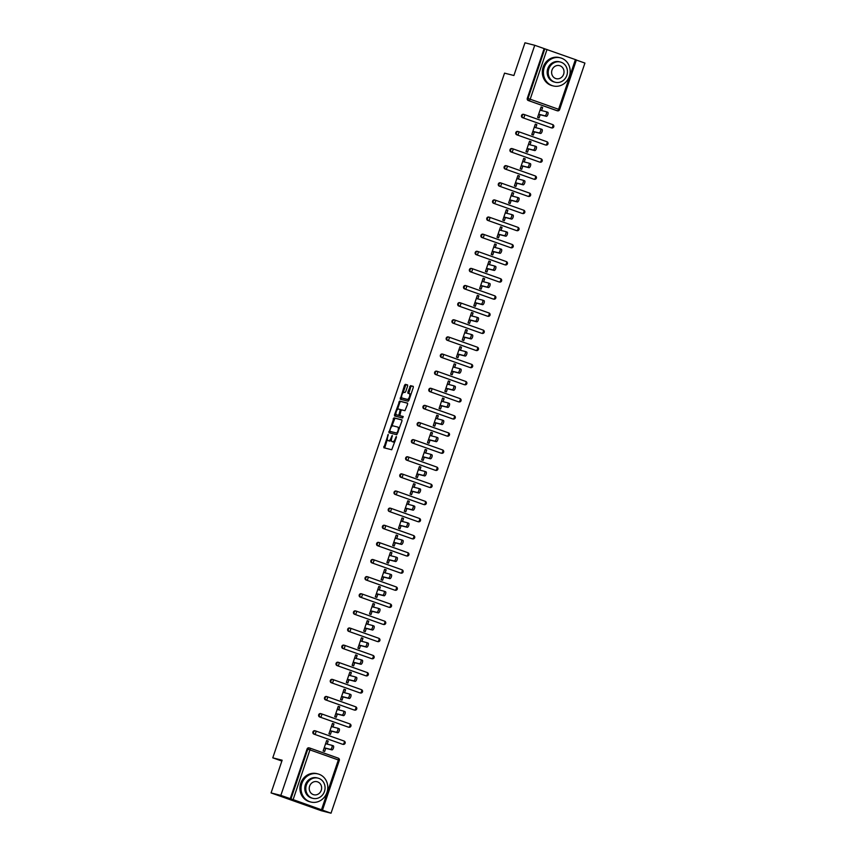 <?xml version="1.0" encoding="UTF-8"?>
<svg xmlns="http://www.w3.org/2000/svg" width="856" height="856" viewBox="0 0 856 856"><rect width="100%" height="100%" fill="white"/><g stroke="black" fill="none" stroke-linecap="round" stroke-linejoin="round"><path stroke-width="1.28" d="M388.207 434.441L383.83 447.752L391.727 449.753L396.403 437.341L396.349 436.507L395.29 438.668A3.638 1.445 -70.5 0 1 392.722 441.76L392.069 441.589A3.638 1.445 -70.5 0 1 392.016 441.578A3.638 1.445 -70.5 0 1 391.834 437.791L392.283 435.469L391.213 437.63A3.638 1.445 -70.5 0 1 388.645 440.722L387.993 440.551A3.638 1.445 -70.5 0 1 387.939 440.54A3.638 1.445 -70.5 0 1 387.757 436.753L388.207 434.441M407.595 386.099L407.531 384.911L405.305 384.344L404.503 385.318L400.255 399.206L408.151 401.218L408.954 400.244L413.266 387.533L413.191 386.345L410.516 385.671L407.873 392.08L407.927 393.257L409.275 393.6A3.05 1.209 -70.5 0 1 409.318 393.61A3.05 1.209 -70.5 0 1 409.446 396.831A3.05 1.209 -70.5 0 1 407.317 399.367L402.127 398.051A3.05 1.209 -70.5 0 0 402.127 398.051A3.05 1.209 -70.5 0 1 401.956 394.819A3.05 1.209 -70.5 0 1 404.086 392.283L404.942 392.508L405.744 391.534L407.595 386.099M321.514 809.69L338.345 759.968L309.947 749.888L293.116 799.611L331.026 813.2L321.257 810.718L271.074 792.923L282.148 760.214L272.775 757.838L504.537 73.135L513.9 75.51L524.974 42.8L534.743 45.282L280.843 795.395L290.944 798.905L307.775 749.182L307.058 749.011L290.227 798.723M271.074 792.923L280.843 795.395M393.963 417.856L388.913 432.719L396.81 434.72L401.924 421.045L401.86 419.857L393.963 417.856L394.969 418.21L391.663 426.588M394.53 414.786L399.634 401.1L407.52 403.101L407.595 404.289L404.942 410.698L401.753 409.885L400.95 410.848L399.784 415.642L403.123 416.498L402.62 418.006L394.584 415.963L394.53 414.786L395.536 415.139L395.954 413.897M272.775 757.838L281.859 761.059M293.116 799.611L290.944 798.905M534.743 45.282L576.398 59.952L559.567 109.675L558.593 109.29L575.425 59.567M576.366 60.048L584.926 63.077L331.026 813.2M325.729 748.315L324.649 751.493L323.14 750.958L326.671 740.536L328.18 741.071L326.628 740.675M327.153 744.11L328.18 741.071M556.914 110.649A1.744 1.594 -75.8 0 1 556.646 110.585L528.248 100.516A1.744 1.594 -75.8 0 1 527.296 98.333L528.013 98.515L544.844 48.792M544.127 48.61L527.296 98.333M307.058 749.011A1.744 1.594 -75.8 0 1 309.123 747.898L309.572 748.005M551.114 127.779A1.744 1.594 -75.8 0 1 550.857 127.704L522.449 117.636A1.744 1.594 -75.8 0 1 523.433 114.297A1.744 1.594 -75.8 0 1 523.562 114.34L524.022 114.458M545.326 144.899A1.744 1.594 -75.8 0 1 545.058 144.835L516.66 134.756A1.744 1.594 -75.8 0 1 517.645 131.428A1.744 1.594 -75.8 0 1 517.773 131.46L518.222 131.578M539.526 162.019A1.744 1.594 -75.8 0 1 539.259 161.955L510.861 151.876A1.744 1.594 -75.8 0 1 511.845 148.548A1.744 1.594 -75.8 0 1 511.974 148.591L512.423 148.698M533.727 179.139A1.744 1.594 -75.8 0 1 533.47 179.075L505.061 169.006A1.744 1.594 -75.8 0 1 506.046 165.668A1.744 1.594 -75.8 0 1 506.174 165.711L506.634 165.829M527.938 196.27A1.744 1.594 -75.8 0 1 527.671 196.206L499.273 186.126A1.744 1.594 -75.8 0 1 500.257 182.788A1.744 1.594 -75.8 0 1 500.385 182.831L500.835 182.949M522.139 213.39A1.744 1.594 -75.8 0 1 521.871 213.326L493.473 203.246A1.744 1.594 -75.8 0 1 494.458 199.919A1.744 1.594 -75.8 0 1 494.586 199.951L495.036 200.069M516.339 230.51A1.744 1.594 -75.8 0 1 516.082 230.446L487.674 220.367A1.744 1.594 -75.8 0 1 488.658 217.039A1.744 1.594 -75.8 0 1 488.787 217.082L489.247 217.189M510.55 247.641A1.744 1.594 -75.8 0 1 510.283 247.566L481.885 237.497A1.744 1.594 -75.8 0 1 482.87 234.159A1.744 1.594 -75.8 0 1 482.998 234.202L483.447 234.319M504.751 264.761A1.744 1.594 -75.8 0 1 504.484 264.697L476.086 254.617A1.744 1.594 -75.8 0 1 477.07 251.29A1.744 1.594 -75.8 0 1 477.199 251.322L477.648 251.439M498.952 281.881A1.744 1.594 -75.8 0 1 498.695 281.817L470.286 271.737A1.744 1.594 -75.8 0 1 471.271 268.41A1.744 1.594 -75.8 0 1 471.399 268.452L471.859 268.559M493.163 299.001A1.744 1.594 -75.8 0 1 492.896 298.937L464.498 288.868A1.744 1.594 -75.8 0 1 465.482 285.53A1.744 1.594 -75.8 0 1 465.611 285.572L466.06 285.69M487.364 316.132A1.744 1.594 -75.8 0 1 487.096 316.067L458.698 305.988A1.744 1.594 -75.8 0 1 459.683 302.65A1.744 1.594 -75.8 0 1 459.811 302.692L460.26 302.81M481.564 333.252A1.744 1.594 -75.8 0 1 481.307 333.187L452.899 323.108A1.744 1.594 -75.8 0 1 453.883 319.78A1.744 1.594 -75.8 0 1 454.012 319.812L454.472 319.93M475.776 350.372A1.744 1.594 -75.8 0 1 475.508 350.307L447.11 340.228A1.744 1.594 -75.8 0 1 448.095 336.9A1.744 1.594 -75.8 0 1 448.223 336.943L448.672 337.05M469.976 367.502A1.744 1.594 -75.8 0 1 469.709 367.427L441.311 357.359A1.744 1.594 -75.8 0 1 442.295 354.02A1.744 1.594 -75.8 0 1 442.424 354.063L442.873 354.181M464.177 384.622A1.744 1.594 -75.8 0 1 463.92 384.558L435.511 374.479A1.744 1.594 -75.8 0 1 436.496 371.151A1.744 1.594 -75.8 0 1 436.624 371.183L437.084 371.301M458.388 401.742A1.744 1.594 -75.8 0 1 458.12 401.678L429.723 391.599A1.744 1.594 -75.8 0 1 430.707 388.271A1.744 1.594 -75.8 0 1 430.836 388.314L431.285 388.421M452.589 418.862A1.744 1.594 -75.8 0 1 452.321 418.798L423.923 408.729A1.744 1.594 -75.8 0 1 424.908 405.391A1.744 1.594 -75.8 0 1 425.036 405.434L425.486 405.551M446.789 435.993A1.744 1.594 -75.8 0 1 446.532 435.918L418.124 425.849A1.744 1.594 -75.8 0 1 419.108 422.511A1.744 1.594 -75.8 0 1 419.237 422.554L419.697 422.671M441 453.113A1.744 1.594 -75.8 0 1 440.733 453.049L412.335 442.969A1.744 1.594 -75.8 0 1 413.32 439.642A1.744 1.594 -75.8 0 1 413.448 439.674L413.897 439.791M435.201 470.233A1.744 1.594 -75.8 0 1 434.934 470.169L406.536 460.089A1.744 1.594 -75.8 0 1 407.52 456.762A1.744 1.594 -75.8 0 1 407.649 456.804L408.098 456.911M429.402 487.364A1.744 1.594 -75.8 0 1 429.145 487.289L400.736 477.22A1.744 1.594 -75.8 0 1 401.721 473.882A1.744 1.594 -75.8 0 1 401.849 473.924L402.309 474.042M423.613 504.484A1.744 1.594 -75.8 0 1 423.346 504.419L394.948 494.34A1.744 1.594 -75.8 0 1 395.932 491.012A1.744 1.594 -75.8 0 1 396.06 491.044L396.51 491.162M417.814 521.604A1.744 1.594 -75.8 0 1 417.546 521.539L389.148 511.46A1.744 1.594 -75.8 0 1 390.133 508.132A1.744 1.594 -75.8 0 1 390.261 508.175L390.711 508.282M412.014 538.724A1.744 1.594 -75.8 0 1 411.757 538.659L383.349 528.591A1.744 1.594 -75.8 0 1 384.333 525.252A1.744 1.594 -75.8 0 1 384.462 525.295L384.922 525.413M406.226 555.854A1.744 1.594 -75.8 0 1 405.958 555.779L377.56 545.711A1.744 1.594 -75.8 0 1 378.545 542.372A1.744 1.594 -75.8 0 1 378.673 542.415L379.122 542.533M400.426 572.974A1.744 1.594 -75.8 0 1 400.159 572.91L371.761 562.831A1.744 1.594 -75.8 0 1 372.745 559.503A1.744 1.594 -75.8 0 1 372.874 559.535L373.323 559.653M394.627 590.094A1.744 1.594 -75.8 0 1 394.37 590.03L365.961 579.951A1.744 1.594 -75.8 0 1 366.946 576.623A1.744 1.594 -75.8 0 1 367.074 576.666L367.534 576.773M388.838 607.225A1.744 1.594 -75.8 0 1 388.57 607.15L360.173 597.081A1.744 1.594 -75.8 0 1 361.157 593.743A1.744 1.594 -75.8 0 1 361.286 593.786L361.735 593.904M383.039 624.345A1.744 1.594 -75.8 0 1 382.771 624.281L354.373 614.201A1.744 1.594 -75.8 0 1 355.358 610.874A1.744 1.594 -75.8 0 1 355.486 610.906L355.935 611.024M377.239 641.465A1.744 1.594 -75.8 0 1 376.982 641.401L348.574 631.321A1.744 1.594 -75.8 0 1 349.558 627.994A1.744 1.594 -75.8 0 1 349.687 628.037L350.147 628.144M371.45 658.585A1.744 1.594 -75.8 0 1 371.183 658.521L342.785 648.452A1.744 1.594 -75.8 0 1 343.77 645.114A1.744 1.594 -75.8 0 1 343.898 645.157L344.347 645.274M365.651 675.716A1.744 1.594 -75.8 0 1 365.384 675.641L336.986 665.572A1.744 1.594 -75.8 0 1 337.97 662.234A1.744 1.594 -75.8 0 1 338.099 662.277L338.548 662.394M359.852 692.836A1.744 1.594 -75.8 0 1 359.595 692.772L331.186 682.692A1.744 1.594 -75.8 0 1 332.171 679.364A1.744 1.594 -75.8 0 1 332.299 679.397L332.759 679.514M354.063 709.956A1.744 1.594 -75.8 0 1 353.796 709.892L325.398 699.812A1.744 1.594 -75.8 0 1 326.382 696.484A1.744 1.594 -75.8 0 1 326.51 696.527L326.96 696.634M348.264 727.086A1.744 1.594 -75.8 0 1 347.996 727.012L319.598 716.943A1.744 1.594 -75.8 0 1 320.583 713.604A1.744 1.594 -75.8 0 1 320.711 713.647L321.161 713.765M342.464 744.206A1.744 1.594 -75.8 0 1 342.207 744.142L313.799 734.063A1.744 1.594 -75.8 0 1 314.783 730.735A1.744 1.594 -75.8 0 1 314.912 730.767L315.372 730.885M332.941 726.99L333.979 723.941L332.47 723.416L328.939 733.838L330.448 734.373L331.529 731.195M338.741 709.87L339.768 706.821L338.27 706.286L334.739 716.718L336.237 717.253L337.317 714.065M344.54 692.739L345.567 689.701L344.059 689.166L340.528 699.598L342.036 700.122L343.117 696.945M350.329 675.619L351.367 672.581L349.858 672.046L346.327 682.467L347.836 683.002L348.916 679.825M356.128 658.499L357.155 655.45L355.657 654.915L352.126 665.347L353.624 665.882L354.705 662.694M361.928 641.369L362.955 638.33L361.446 637.795L357.915 648.227L359.424 648.762L360.504 645.574M367.716 624.249L368.754 621.21L367.245 620.675L363.714 631.097L365.223 631.632L366.304 628.454M373.516 607.129L374.543 604.079L373.045 603.555L369.514 613.977L371.012 614.512L372.093 611.334M379.315 590.009L380.342 586.959L378.834 586.424L375.303 596.857L376.811 597.392L377.892 594.203M385.104 572.878L386.142 569.839L384.633 569.304L381.102 579.737L382.611 580.261L383.691 577.083M390.903 555.758L391.93 552.719L390.432 552.184L386.901 562.606L388.399 563.141L389.48 559.963M396.703 538.638L397.73 535.589L396.221 535.054L392.69 545.486L394.199 546.021L395.279 542.832M402.491 521.507L403.529 518.469L402.02 517.934L398.489 528.366L399.998 528.901L401.079 525.712M408.291 504.387L409.318 501.349L407.82 500.814L404.289 511.235L405.787 511.77L406.868 508.592M414.09 487.267L415.117 484.229L413.609 483.694L410.078 494.115L411.586 494.65L412.667 491.472M419.879 470.147L420.917 467.098L419.408 466.563L415.877 476.995L417.386 477.53L418.466 474.342M425.678 453.017L426.705 449.978L425.207 449.443L421.676 459.875L423.174 460.4L424.255 457.222M431.478 435.897L432.505 432.858L430.996 432.323L427.465 442.745L428.974 443.28L430.054 440.102M437.266 418.777L438.304 415.727L436.795 415.192L433.264 425.625L434.773 426.16L435.854 422.971M443.066 401.646L444.093 398.607L442.595 398.072L439.064 408.505L440.562 409.04L441.643 405.851M448.865 384.526L449.892 381.487L448.384 380.952L444.853 391.374L446.361 391.909L447.442 388.731M454.654 367.406L455.692 364.367L454.183 363.832L450.652 374.254L452.161 374.789L453.241 371.611M460.453 350.286L461.48 347.236L459.982 346.701L456.451 357.134L457.949 357.669L459.03 354.48M466.253 333.155L467.28 330.116L465.771 329.581L462.24 340.014L463.749 340.538L464.829 337.36M472.041 316.035L473.079 312.996L471.57 312.461L468.039 322.883L469.548 323.418L470.629 320.24M477.841 298.915L478.868 295.866L477.37 295.331L473.839 305.763L475.337 306.298L476.418 303.11M483.64 281.785L484.667 278.746L483.159 278.211L479.628 288.643L481.136 289.178L482.217 285.99M489.429 264.665L490.467 261.626L488.958 261.091L485.427 271.512L486.936 272.048L488.016 268.87M495.228 247.544L496.255 244.506L494.757 243.971L491.226 254.393L492.724 254.928L493.805 251.75M501.028 230.424L502.055 227.375L500.546 226.84L497.015 237.273L498.524 237.808L499.604 234.619M506.816 213.294L507.854 210.255L506.345 209.72L502.814 220.153L504.323 220.677L505.404 217.499M512.616 196.174L513.643 193.135L512.145 192.6L508.614 203.022L510.112 203.557L511.193 200.379M518.415 179.054L519.442 176.004L517.934 175.469L514.403 185.902L515.911 186.437L516.992 183.248M524.204 161.934L525.242 158.884L523.733 158.349L520.202 168.782L521.711 169.317L522.791 166.128M530.003 144.803L531.03 141.764L529.532 141.229L526.001 151.651L527.499 152.186L528.58 149.008M535.803 127.683L536.83 124.644L535.321 124.109L531.79 134.531L533.299 135.066L534.379 131.888M541.591 110.563L542.629 107.514L541.12 106.979L537.589 117.411L539.098 117.946L540.179 114.758M333.979 723.941L332.428 723.555M339.768 706.821L338.216 706.425M345.567 689.701L344.016 689.305M351.367 672.581L349.815 672.185M357.155 655.45L355.604 655.065M362.955 638.33L361.403 637.934M368.754 621.21L367.203 620.814M374.543 604.079L372.991 603.694M380.342 586.959L378.791 586.563M386.142 569.839L384.59 569.443M391.93 552.719L390.379 552.323M397.73 535.589L396.178 535.203M403.529 518.469L401.978 518.073M409.318 501.349L407.766 500.953M415.117 484.229L413.566 483.833M420.917 467.098L419.365 466.702M426.705 449.978L425.154 449.582M432.505 432.858L430.953 432.462M438.304 415.727L436.753 415.342M444.093 398.607L442.541 398.211M449.892 381.487L448.341 381.091M455.692 364.367L454.14 363.971M461.48 347.236L459.929 346.841M467.28 330.116L465.728 329.721M473.079 312.996L471.528 312.601M478.868 295.866L477.316 295.481M484.667 278.746L483.116 278.35M490.467 261.626L488.915 261.23M496.255 244.506L494.704 244.11M502.055 227.375L500.503 226.979M507.854 210.255L506.303 209.859M513.643 193.135L512.091 192.739M519.442 176.004L517.891 175.619M525.242 158.884L523.69 158.488M531.03 141.764L529.479 141.368M536.83 124.644L535.278 124.248M542.629 107.514L541.078 107.118M388.892 440.872A3.638 1.445 -70.5 0 0 388.945 440.894A3.638 1.445 -70.5 0 0 388.999 440.915L387.993 440.551M391.417 439.706A3.638 1.445 -70.5 0 1 389.651 441.075L388.999 440.915M392.968 441.91A3.638 1.445 -70.5 0 0 393.022 441.931A3.638 1.445 -70.5 0 0 393.065 441.942L392.069 441.589M395.033 441.375A3.638 1.445 -70.5 0 1 393.728 442.113L393.065 441.942M387.34 439.331L384.697 447.966M401.999 419.996L394.969 418.21M390.036 431.381L389.79 432.943M389.876 430.504L389.929 431.338L396.842 433.093L397.933 430.857A3.638 1.445 -70.5 0 0 397.751 427.069A3.638 1.445 -70.5 0 0 397.698 427.048L392.968 425.849A3.638 1.445 -70.5 0 0 390.4 428.942L389.876 430.504M390.903 431.681L396.842 433.093M399.345 428.631A3.638 1.445 -70.5 0 0 398.757 427.422A3.638 1.445 -70.5 0 0 398.703 427.401L398.757 427.422M397.419 409.564L399.838 402.427L398.832 402.063M407.659 403.24L400.64 401.453L399.838 402.427M400.801 416.005L403.24 416.626M398.436 409.04A3.05 1.209 -70.5 0 0 396.307 411.575A3.05 1.209 -70.5 0 0 396.435 414.796A3.05 1.209 -70.5 0 0 396.478 414.807L398.308 415.267L399.11 414.304L400.276 409.51L398.436 409.04M397.398 415.139A3.05 1.209 -70.5 0 0 397.441 415.149A3.05 1.209 -70.5 0 0 397.484 415.16L396.478 414.807M399.645 415.481L397.484 415.16M401.421 410.024L400.287 409.521M395.536 415.139L395.461 416.187M409.296 399.249A3.05 1.209 -70.5 0 1 408.323 399.72L403.133 398.404M410.794 394.809A3.05 1.209 -70.5 0 0 410.313 393.974A3.05 1.209 -70.5 0 0 410.27 393.953L409.35 393.632M413.33 386.484L411.522 386.024L410.72 386.987L408.804 393.482M401.603 397.195L401.132 399.431M407.659 385.05L406.311 384.708L405.509 385.671L403.112 392.765M331.839 745.308L333.284 745.822A2.14 0.845 109.5 0 1 333.316 745.833A2.14 0.845 109.5 0 1 333.412 748.101A2.14 0.845 109.5 0 1 331.903 749.877L324.178 747.919M331.903 749.877L330.405 749.342A2.14 0.845 -70.5 0 0 331.903 747.566A2.14 0.845 -70.5 0 0 331.807 745.298A2.14 0.845 -70.5 0 0 331.775 745.287L325.601 743.714M330.405 749.342L324.221 747.78M337.628 728.178L339.072 728.691A2.14 0.845 109.5 0 1 339.104 728.702A2.14 0.845 109.5 0 1 339.201 730.971A2.14 0.845 109.5 0 1 337.703 732.757L329.967 730.799M337.703 732.757L336.194 732.222A2.14 0.845 -70.5 0 0 337.692 730.436A2.14 0.845 -70.5 0 0 337.606 728.167A2.14 0.845 -70.5 0 0 337.574 728.167L331.39 726.594M336.194 732.222L330.02 730.66M343.502 715.637L341.993 715.102A2.14 0.845 -70.5 0 0 343.491 713.316A2.14 0.845 -70.5 0 0 343.395 711.047L344.872 711.571A2.14 0.845 109.5 0 1 344.904 711.582A2.14 0.845 109.5 0 1 345 713.851A2.14 0.845 109.5 0 1 343.502 715.637L335.766 713.669M344.904 711.582L343.395 711.047A2.14 0.845 -70.5 0 0 343.363 711.036L337.189 709.474M341.993 715.102L335.809 713.53M349.227 693.938L350.671 694.451A2.14 0.845 109.5 0 1 350.703 694.462A2.14 0.845 109.5 0 1 350.8 696.731A2.14 0.845 109.5 0 1 349.291 698.507L341.565 696.549M349.291 698.507L347.793 697.982A2.14 0.845 -70.5 0 0 349.291 696.196A2.14 0.845 -70.5 0 0 349.195 693.927A2.14 0.845 -70.5 0 0 349.162 693.916L342.989 692.343M347.793 697.982L341.608 696.41M355.015 676.818L356.46 677.331A2.14 0.845 109.5 0 1 356.492 677.331A2.14 0.845 109.5 0 1 356.588 679.6A2.14 0.845 109.5 0 1 355.09 681.387L347.354 679.429M355.09 681.387L353.582 680.852A2.14 0.845 -70.5 0 0 355.08 679.076A2.14 0.845 -70.5 0 0 354.994 676.807A2.14 0.845 -70.5 0 0 354.962 676.796L348.777 675.223M353.582 680.852L347.408 679.29M360.815 659.687L362.259 660.201A2.14 0.845 109.5 0 1 362.291 660.211A2.14 0.845 109.5 0 1 362.388 662.48A2.14 0.845 109.5 0 1 360.89 664.267L353.154 662.309M360.89 664.267L359.381 663.732A2.14 0.845 -70.5 0 0 360.879 661.945A2.14 0.845 -70.5 0 0 360.783 659.676A2.14 0.845 -70.5 0 0 360.75 659.666L354.577 658.103M359.381 663.732L353.196 662.159M326.96 792.431A14.499 13.3 104.2 0 0 317.983 773.931A14.499 13.3 104.2 0 0 301.868 783.529A14.499 13.3 104.2 0 0 310.846 802.029A14.499 13.3 104.2 0 0 326.96 792.431M317.983 773.931L316.859 773.642A14.499 13.3 104.2 0 0 300.756 783.24A14.499 13.3 104.2 0 0 309.733 801.74L310.846 802.029M312.879 798.348L311.851 798.092A10.433 9.576 -75.8 0 1 305.378 784.77A10.433 9.576 -75.8 0 1 316.977 777.858L318.004 778.125A10.433 9.576 104.2 0 0 306.405 785.038A10.433 9.576 104.2 0 0 312.879 798.348A10.433 9.576 104.2 0 0 324.478 791.436A10.433 9.576 104.2 0 0 318.004 778.125M309.615 786.172A6.72 6.174 104.2 0 0 313.788 794.753A6.72 6.174 104.2 0 0 321.257 790.302A6.72 6.174 104.2 0 0 317.095 781.721A6.72 6.174 104.2 0 0 309.615 786.172M569.347 76.334A14.499 13.3 104.2 0 0 560.359 57.834A14.499 13.3 104.2 0 0 544.255 67.431A14.499 13.3 104.2 0 0 553.233 85.932A14.499 13.3 104.2 0 0 569.347 76.334M560.359 57.834L559.246 57.555A14.499 13.3 104.2 0 0 543.143 67.153A14.499 13.3 104.2 0 0 552.12 85.643L553.233 85.932M555.255 82.262L554.228 81.994A10.433 9.576 -75.8 0 1 547.765 68.683A10.433 9.576 -75.8 0 1 559.364 61.771L560.391 62.028A10.433 9.576 104.2 0 0 548.792 68.94A10.433 9.576 104.2 0 0 555.255 82.262A10.433 9.576 104.2 0 0 566.854 75.349A10.433 9.576 104.2 0 0 560.391 62.028M552.002 70.074A6.72 6.174 104.2 0 0 556.175 78.666A6.72 6.174 104.2 0 0 563.644 74.204A6.72 6.174 104.2 0 0 559.482 65.623A6.72 6.174 104.2 0 0 552.002 70.074M366.614 642.567L368.059 643.081A2.14 0.845 109.5 0 1 368.091 643.091A2.14 0.845 109.5 0 1 368.187 645.36A2.14 0.845 109.5 0 1 366.678 647.147L358.953 645.178M366.678 647.147L365.18 646.612A2.14 0.845 -70.5 0 0 366.678 644.825A2.14 0.845 -70.5 0 0 366.582 642.556A2.14 0.845 -70.5 0 0 366.55 642.546L360.376 640.983M365.18 646.612L358.996 645.039M372.403 625.447L373.847 625.961A2.14 0.845 109.5 0 1 373.879 625.971A2.14 0.845 109.5 0 1 373.976 628.24A2.14 0.845 109.5 0 1 372.478 630.016L364.742 628.058M372.478 630.016L370.969 629.481A2.14 0.845 -70.5 0 0 372.467 627.705A2.14 0.845 -70.5 0 0 372.381 625.436A2.14 0.845 -70.5 0 0 372.349 625.426L366.165 623.853M370.969 629.481L364.795 627.919M378.202 608.327L379.647 608.83A2.14 0.845 109.5 0 1 379.679 608.841A2.14 0.845 109.5 0 1 379.775 611.109A2.14 0.845 109.5 0 1 378.277 612.896L370.541 610.938M378.277 612.896L376.768 612.361A2.14 0.845 -70.5 0 0 378.266 610.574A2.14 0.845 -70.5 0 0 378.17 608.306A2.14 0.845 -70.5 0 0 378.138 608.306L371.964 606.733M376.768 612.361L370.584 610.799M384.002 591.196L385.446 591.71A2.14 0.845 109.5 0 1 385.478 591.721A2.14 0.845 109.5 0 1 385.575 593.989A2.14 0.845 109.5 0 1 384.066 595.776L376.34 593.807M384.066 595.776L382.568 595.241A2.14 0.845 -70.5 0 0 384.066 593.454A2.14 0.845 -70.5 0 0 383.97 591.186A2.14 0.845 -70.5 0 0 383.937 591.175L377.764 589.613M382.568 595.241L376.383 593.668M389.79 574.076L391.235 574.59A2.14 0.845 109.5 0 1 391.267 574.601A2.14 0.845 109.5 0 1 391.363 576.869A2.14 0.845 109.5 0 1 389.865 578.645L382.129 576.687M389.865 578.645L388.356 578.121A2.14 0.845 -70.5 0 0 389.855 576.334A2.14 0.845 -70.5 0 0 389.769 574.066A2.14 0.845 -70.5 0 0 389.737 574.055L383.552 572.493M388.356 578.121L382.183 576.548M395.665 561.525L394.156 560.99A2.14 0.845 -70.5 0 0 395.654 559.214A2.14 0.845 -70.5 0 0 395.558 556.946L397.034 557.47A2.14 0.845 109.5 0 1 397.066 557.47A2.14 0.845 109.5 0 1 397.163 559.738A2.14 0.845 109.5 0 1 395.665 561.525L387.929 559.567M397.066 557.47L395.558 556.946A2.14 0.845 -70.5 0 0 395.526 556.935L389.352 555.362M394.156 560.99L387.971 559.428M401.389 539.826L402.834 540.339A2.14 0.845 109.5 0 1 402.866 540.35A2.14 0.845 109.5 0 1 402.962 542.618A2.14 0.845 109.5 0 1 401.453 544.405L393.728 542.447M401.453 544.405L399.955 543.87A2.14 0.845 -70.5 0 0 401.453 542.083A2.14 0.845 -70.5 0 0 401.357 539.815A2.14 0.845 -70.5 0 0 401.325 539.804L395.151 538.242M399.955 543.87L393.771 542.297M407.178 522.706L408.622 523.219A2.14 0.845 109.5 0 1 408.654 523.23A2.14 0.845 109.5 0 1 408.751 525.498A2.14 0.845 109.5 0 1 407.253 527.285L399.517 525.317M407.253 527.285L405.744 526.75A2.14 0.845 -70.5 0 0 407.242 524.963A2.14 0.845 -70.5 0 0 407.156 522.695A2.14 0.845 -70.5 0 0 407.124 522.684L400.94 521.122M405.744 526.75L399.57 525.177M413.052 510.155L411.543 509.62A2.14 0.845 -70.5 0 0 413.041 507.843A2.14 0.845 -70.5 0 0 412.945 505.575L414.422 506.099A2.14 0.845 109.5 0 1 414.454 506.11A2.14 0.845 109.5 0 1 414.55 508.378A2.14 0.845 109.5 0 1 413.052 510.155L405.316 508.197M414.454 506.11L412.945 505.575A2.14 0.845 -70.5 0 0 412.913 505.564L406.739 503.991M411.543 509.62L405.359 508.057M418.777 488.466L420.221 488.969A2.14 0.845 109.5 0 1 420.253 488.979A2.14 0.845 109.5 0 1 420.35 491.248A2.14 0.845 109.5 0 1 418.841 493.035L411.115 491.077M418.841 493.035L417.343 492.5A2.14 0.845 -70.5 0 0 418.841 490.713A2.14 0.845 -70.5 0 0 418.745 488.444A2.14 0.845 -70.5 0 0 418.712 488.444L412.539 486.871M417.343 492.5L411.158 490.937M424.565 471.335L426.01 471.849A2.14 0.845 109.5 0 1 426.042 471.859A2.14 0.845 109.5 0 1 426.138 474.128A2.14 0.845 109.5 0 1 424.64 475.915L416.904 473.946M424.64 475.915L423.132 475.38A2.14 0.845 -70.5 0 0 424.63 473.593A2.14 0.845 -70.5 0 0 424.544 471.324A2.14 0.845 -70.5 0 0 424.512 471.314L418.327 469.751M423.132 475.38L416.958 473.807M430.44 458.784L428.931 458.26A2.14 0.845 -70.5 0 0 430.429 456.473A2.14 0.845 -70.5 0 0 430.333 454.204L431.809 454.729A2.14 0.845 109.5 0 1 431.841 454.739A2.14 0.845 109.5 0 1 431.938 457.008A2.14 0.845 109.5 0 1 430.44 458.784L422.704 456.826M431.841 454.739L430.333 454.204A2.14 0.845 -70.5 0 0 430.3 454.194L424.127 452.631M428.931 458.26L422.746 456.687M436.164 437.095L437.609 437.609A2.14 0.845 109.5 0 1 437.641 437.609A2.14 0.845 109.5 0 1 437.737 439.877A2.14 0.845 109.5 0 1 436.228 441.664L428.503 439.706M436.228 441.664L434.73 441.129A2.14 0.845 -70.5 0 0 436.228 439.353A2.14 0.845 -70.5 0 0 436.132 437.084A2.14 0.845 -70.5 0 0 436.1 437.074L429.926 435.501M434.73 441.129L428.546 439.567M441.953 419.964L443.397 420.478A2.14 0.845 109.5 0 1 443.429 420.489A2.14 0.845 109.5 0 1 443.526 422.757A2.14 0.845 109.5 0 1 442.028 424.544L434.292 422.586M442.028 424.544L440.519 424.009A2.14 0.845 -70.5 0 0 442.017 422.222A2.14 0.845 -70.5 0 0 441.931 419.954A2.14 0.845 -70.5 0 0 441.899 419.943L435.715 418.381M440.519 424.009L434.345 422.447M447.827 407.424L446.318 406.889A2.14 0.845 -70.5 0 0 447.816 405.102A2.14 0.845 -70.5 0 0 447.72 402.834L449.197 403.358A2.14 0.845 109.5 0 1 449.229 403.369A2.14 0.845 109.5 0 1 449.325 405.637A2.14 0.845 109.5 0 1 447.827 407.424L440.091 405.455M449.229 403.369L447.72 402.834A2.14 0.845 -70.5 0 0 447.688 402.823L441.514 401.261M446.318 406.889L440.134 405.316M453.552 385.724L454.996 386.238A2.14 0.845 109.5 0 1 455.028 386.249A2.14 0.845 109.5 0 1 455.125 388.517A2.14 0.845 109.5 0 1 453.616 390.293L445.89 388.335M453.616 390.293L452.118 389.758A2.14 0.845 -70.5 0 0 453.616 387.982A2.14 0.845 -70.5 0 0 453.52 385.714A2.14 0.845 -70.5 0 0 453.487 385.703L447.314 384.13M452.118 389.758L445.933 388.196M459.34 368.604L460.785 369.118A2.14 0.845 109.5 0 1 460.817 369.118A2.14 0.845 109.5 0 1 460.913 371.386A2.14 0.845 109.5 0 1 459.415 373.173L451.679 371.215M459.415 373.173L457.906 372.638A2.14 0.845 -70.5 0 0 459.405 370.851A2.14 0.845 -70.5 0 0 459.319 368.583A2.14 0.845 -70.5 0 0 459.287 368.583L453.102 367.01M457.906 372.638L451.733 371.076M465.14 351.474L466.584 351.987A2.14 0.845 109.5 0 1 466.616 351.998A2.14 0.845 109.5 0 1 466.713 354.266A2.14 0.845 109.5 0 1 465.215 356.053L457.479 354.084M465.215 356.053L463.706 355.518A2.14 0.845 -70.5 0 0 465.204 353.731A2.14 0.845 -70.5 0 0 465.108 351.463A2.14 0.845 -70.5 0 0 465.075 351.452L458.902 349.89M463.706 355.518L457.521 353.945M470.939 334.354L472.384 334.867A2.14 0.845 109.5 0 1 472.416 334.878A2.14 0.845 109.5 0 1 472.512 337.146A2.14 0.845 109.5 0 1 471.003 338.923L463.278 336.964M471.003 338.923L469.505 338.398A2.14 0.845 -70.5 0 0 471.003 336.611A2.14 0.845 -70.5 0 0 470.907 334.343A2.14 0.845 -70.5 0 0 470.875 334.332L464.701 332.77M469.505 338.398L463.321 336.825M476.728 317.234L478.172 317.747A2.14 0.845 109.5 0 1 478.204 317.747A2.14 0.845 109.5 0 1 478.301 320.016A2.14 0.845 109.5 0 1 476.803 321.803L469.067 319.844M476.803 321.803L475.294 321.268A2.14 0.845 -70.5 0 0 476.792 319.491A2.14 0.845 -70.5 0 0 476.706 317.223A2.14 0.845 -70.5 0 0 476.674 317.212L470.49 315.639M475.294 321.268L469.12 319.705M482.602 304.683L481.093 304.148A2.14 0.845 -70.5 0 0 482.591 302.361A2.14 0.845 -70.5 0 0 482.495 300.092L483.972 300.617A2.14 0.845 109.5 0 1 484.004 300.627A2.14 0.845 109.5 0 1 484.1 302.896A2.14 0.845 109.5 0 1 482.602 304.683L474.866 302.724M484.004 300.627L482.495 300.092A2.14 0.845 -70.5 0 0 482.463 300.082L476.289 298.519M481.093 304.148L474.909 302.585M488.327 282.983L489.771 283.497A2.14 0.845 109.5 0 1 489.803 283.507A2.14 0.845 109.5 0 1 489.9 285.776A2.14 0.845 109.5 0 1 488.391 287.562L480.665 285.594M488.391 287.562L486.893 287.028A2.14 0.845 -70.5 0 0 488.391 285.241A2.14 0.845 -70.5 0 0 488.295 282.972A2.14 0.845 -70.5 0 0 488.262 282.962L482.089 281.399M486.893 287.028L480.708 285.455M494.115 265.863L495.56 266.377A2.14 0.845 109.5 0 1 495.592 266.387A2.14 0.845 109.5 0 1 495.688 268.656A2.14 0.845 109.5 0 1 494.19 270.432L486.454 268.474M494.19 270.432L492.682 269.897A2.14 0.845 -70.5 0 0 494.18 268.121A2.14 0.845 -70.5 0 0 494.094 265.852A2.14 0.845 -70.5 0 0 494.062 265.841L487.877 264.269M492.682 269.897L486.508 268.335M499.99 253.312L498.481 252.777A2.14 0.845 -70.5 0 0 499.979 250.99A2.14 0.845 -70.5 0 0 499.883 248.721L501.359 249.256A2.14 0.845 109.5 0 1 501.391 249.256A2.14 0.845 109.5 0 1 501.488 251.525A2.14 0.845 109.5 0 1 499.99 253.312L492.254 251.354M501.391 249.256L499.883 248.721A2.14 0.845 -70.5 0 0 499.851 248.721L493.677 247.149M498.481 252.777L492.296 251.215M505.714 231.612L507.159 232.126A2.14 0.845 109.5 0 1 507.191 232.137A2.14 0.845 109.5 0 1 507.287 234.405A2.14 0.845 109.5 0 1 505.778 236.192L498.053 234.223M505.778 236.192L504.28 235.657A2.14 0.845 -70.5 0 0 505.778 233.87A2.14 0.845 -70.5 0 0 505.682 231.601A2.14 0.845 -70.5 0 0 505.65 231.591L499.476 230.029M504.28 235.657L498.096 234.084M511.503 214.492L512.947 215.006A2.14 0.845 109.5 0 1 512.979 215.017A2.14 0.845 109.5 0 1 513.076 217.285A2.14 0.845 109.5 0 1 511.578 219.072L503.842 217.103M511.578 219.072L510.069 218.537A2.14 0.845 -70.5 0 0 511.567 216.75A2.14 0.845 -70.5 0 0 511.481 214.482A2.14 0.845 -70.5 0 0 511.449 214.471L505.265 212.909M510.069 218.537L503.895 216.964M517.377 201.941L515.868 201.406A2.14 0.845 -70.5 0 0 517.366 199.63A2.14 0.845 -70.5 0 0 517.27 197.362L518.747 197.886A2.14 0.845 109.5 0 1 518.779 197.897A2.14 0.845 109.5 0 1 518.875 200.154A2.14 0.845 109.5 0 1 517.377 201.941L509.641 199.983M518.779 197.897L517.27 197.362A2.14 0.845 -70.5 0 0 517.238 197.351L511.064 195.778M515.868 201.406L509.684 199.844M523.102 180.242L524.546 180.755A2.14 0.845 109.5 0 1 524.578 180.766A2.14 0.845 109.5 0 1 524.675 183.034A2.14 0.845 109.5 0 1 523.166 184.821L515.44 182.863M523.166 184.821L521.668 184.286A2.14 0.845 -70.5 0 0 523.166 182.499A2.14 0.845 -70.5 0 0 523.07 180.231A2.14 0.845 -70.5 0 0 523.037 180.22L516.864 178.658M521.668 184.286L515.483 182.724M528.89 163.121L530.335 163.635A2.14 0.845 109.5 0 1 530.367 163.646A2.14 0.845 109.5 0 1 530.463 165.914A2.14 0.845 109.5 0 1 528.965 167.701L521.229 165.732M528.965 167.701L527.457 167.166A2.14 0.845 -70.5 0 0 528.955 165.379A2.14 0.845 -70.5 0 0 528.869 163.111A2.14 0.845 -70.5 0 0 528.837 163.1L522.652 161.538M527.457 167.166L521.283 165.593M534.765 150.57L533.256 150.035A2.14 0.845 -70.5 0 0 534.754 148.259A2.14 0.845 -70.5 0 0 534.658 145.991L536.134 146.515A2.14 0.845 109.5 0 1 536.166 146.526A2.14 0.845 109.5 0 1 536.263 148.794A2.14 0.845 109.5 0 1 534.765 150.57L527.029 148.612M536.166 146.526L534.658 145.991A2.14 0.845 -70.5 0 0 534.625 145.98L528.452 144.407M533.256 150.035L527.071 148.473M540.489 128.882L541.934 129.395A2.14 0.845 109.5 0 1 541.966 129.395A2.14 0.845 109.5 0 1 542.062 131.663A2.14 0.845 109.5 0 1 540.553 133.45L532.828 131.492M540.553 133.45L539.055 132.915A2.14 0.845 -70.5 0 0 540.553 131.129A2.14 0.845 -70.5 0 0 540.457 128.86A2.14 0.845 -70.5 0 0 540.425 128.86L534.251 127.287M539.055 132.915L532.871 131.353M546.278 111.751L547.722 112.264A2.14 0.845 109.5 0 1 547.754 112.275A2.14 0.845 109.5 0 1 547.851 114.544A2.14 0.845 109.5 0 1 546.353 116.33L538.617 114.362M546.353 116.33L544.844 115.795A2.14 0.845 -70.5 0 0 546.342 114.008A2.14 0.845 -70.5 0 0 546.256 111.74A2.14 0.845 -70.5 0 0 546.224 111.729L540.04 110.167M544.844 115.795L538.67 114.223M388.239 435.33L387.65 435.115M396.382 437.395L395.793 437.181M392.315 436.357L391.716 436.153M339.19 760.331L338.345 759.968A1.744 0.685 -70.5 0 0 338.259 758.159A1.744 0.685 -70.5 0 0 338.238 758.149L309.883 748.091A1.744 0.685 -70.5 0 0 309.829 748.069A1.744 1.594 -75.8 0 0 307.775 749.182L309.947 749.888A1.744 0.685 -70.5 0 0 309.861 748.08A1.744 1.744 0 0 0 309.701 748.037L308.995 747.855M547.016 49.488L530.185 99.21L558.593 109.29A1.744 0.685 109.5 0 1 557.363 110.766L528.248 100.516M528.013 98.515L530.185 99.21A1.744 0.685 109.5 0 1 528.965 100.687A1.744 1.594 104.2 0 1 528.013 98.515M342.207 744.142L313.799 734.063M314.783 730.735L315.5 730.906A1.744 1.594 -75.8 0 0 313.564 732.062A1.744 1.594 104.2 0 0 314.516 734.245A1.744 0.685 109.5 0 0 315.746 732.768A1.744 0.685 -70.5 0 0 315.65 730.96A1.744 0.685 -70.5 0 0 315.629 730.949A1.744 1.744 0 0 0 315.5 730.906A1.744 1.594 -75.8 0 1 315.629 730.949L344.059 741.029A1.744 0.685 -70.5 0 0 344.037 741.029L315.682 730.971M344.144 742.848A1.744 0.685 109.5 0 1 342.914 744.324A1.744 1.594 -75.8 0 0 343.053 744.356A1.744 1.744 0 0 0 345.118 743.233A1.744 1.744 0 0 0 344.059 741.029A1.744 0.685 -70.5 0 1 344.144 742.848M344.979 743.211A1.744 1.594 -75.8 0 1 343.053 744.356L342.336 744.174M347.996 727.012L319.598 716.943M321.471 713.84L349.826 723.909A1.744 0.685 -70.5 0 0 349.826 723.909L321.449 713.84A1.744 0.685 -70.5 0 0 321.428 713.829A1.744 1.744 0 0 0 321.3 713.786A1.744 1.594 -75.8 0 1 321.428 713.829A1.744 0.685 -70.5 0 1 321.535 715.648A1.744 0.685 109.5 0 1 320.315 717.125A1.744 1.594 104.2 0 1 319.363 714.942A1.744 1.594 -75.8 0 1 321.3 713.786L320.583 713.604M353.796 709.892L325.398 699.812M327.27 696.72L355.625 706.778A1.744 0.685 -70.5 0 1 355.647 706.788L327.249 696.709A1.744 0.685 -70.5 0 0 327.217 696.709A1.744 1.594 -75.8 0 0 325.162 697.822A1.744 1.594 104.2 0 0 326.104 699.994A1.744 0.685 109.5 0 0 327.334 698.517A1.744 0.685 -70.5 0 0 327.249 696.709A1.744 1.744 0 0 0 327.088 696.666L326.382 696.484M359.595 692.772L331.186 682.692M333.07 679.6L361.425 689.658A1.744 0.685 -70.5 0 0 361.425 689.658L333.038 679.589A1.744 0.685 -70.5 0 0 333.016 679.578A1.744 1.594 -75.8 0 0 330.951 680.691A1.744 1.594 104.2 0 0 331.903 682.874A1.744 0.685 109.5 0 0 333.134 681.397A1.744 0.685 -70.5 0 0 333.038 679.589A1.744 1.744 0 0 0 332.888 679.546L332.171 679.364M365.384 675.641L336.986 665.572M338.858 662.48L367.213 672.538A1.744 0.685 -70.5 0 0 367.213 672.538L338.837 662.469A1.744 0.685 -70.5 0 0 338.815 662.458A1.744 1.594 -75.8 0 0 336.75 663.571A1.744 1.594 104.2 0 0 337.703 665.754A1.744 0.685 109.5 0 0 338.923 664.277A1.744 0.685 -70.5 0 0 338.837 662.469A1.744 1.744 0 0 0 338.687 662.416L337.97 662.234M371.183 658.521L342.785 648.452M344.658 645.349L373.013 655.407A1.744 0.685 -70.5 0 1 373.034 655.418L344.636 645.338A1.744 0.685 -70.5 0 0 344.604 645.338A1.744 1.594 -75.8 0 0 342.55 646.451A1.744 1.594 104.2 0 0 343.491 648.634A1.744 0.685 109.5 0 0 344.722 647.147A1.744 0.685 -70.5 0 0 344.636 645.338A1.744 1.744 0 0 0 344.476 645.296L343.77 645.114M376.982 641.401L348.574 631.321M350.457 628.229L378.812 638.287A1.744 0.685 -70.5 0 0 378.812 638.287L350.425 628.218A1.744 0.685 -70.5 0 0 350.404 628.208A1.744 1.744 0 0 0 350.275 628.176A1.744 1.594 -75.8 0 1 350.404 628.208A1.744 0.685 -70.5 0 1 350.521 630.027A1.744 0.685 109.5 0 1 349.291 631.503A1.744 1.594 104.2 0 1 348.339 629.321A1.744 1.594 -75.8 0 1 350.275 628.176L349.558 627.994M382.771 624.281L354.373 614.201M356.246 611.109L384.601 621.167A1.744 0.685 -70.5 0 0 384.601 621.167L356.224 611.098A1.744 0.685 -70.5 0 0 356.203 611.088A1.744 1.744 0 0 0 356.075 611.056A1.744 1.594 -75.8 0 1 356.203 611.088A1.744 0.685 -70.5 0 1 356.31 612.907A1.744 0.685 109.5 0 1 355.09 614.383A1.744 1.594 104.2 0 1 354.138 612.201A1.744 1.594 -75.8 0 1 356.075 611.056L355.358 610.874M388.57 607.15L360.173 597.081M362.045 593.978L390.4 604.047A1.744 0.685 -70.5 0 1 390.422 604.047L362.024 593.978A1.744 0.685 -70.5 0 0 361.992 593.968A1.744 1.594 -75.8 0 0 359.937 595.081A1.744 1.594 104.2 0 0 360.879 597.263A1.744 0.685 109.5 0 0 362.109 595.787A1.744 0.685 -70.5 0 0 362.024 593.978A1.744 1.744 0 0 0 361.863 593.925L361.157 593.743M394.37 590.03L365.961 579.951M367.845 576.858L396.2 586.916A1.744 0.685 -70.5 0 1 396.221 586.927L367.812 576.848A1.744 0.685 -70.5 0 0 367.791 576.848A1.744 1.744 0 0 0 367.663 576.805A1.744 1.594 -75.8 0 1 367.791 576.848A1.744 0.685 -70.5 0 1 367.909 578.656A1.744 0.685 109.5 0 1 366.678 580.133A1.744 1.594 104.2 0 1 365.726 577.961A1.744 1.594 -75.8 0 1 367.663 576.805L366.946 576.623M400.159 572.91L371.761 562.831M373.633 559.738L401.988 569.796A1.744 0.685 -70.5 0 1 402.02 569.807L373.612 559.728A1.744 0.685 -70.5 0 0 373.591 559.717A1.744 1.744 0 0 0 373.462 559.685A1.744 1.594 -75.8 0 1 373.591 559.717A1.744 0.685 -70.5 0 1 373.698 561.536A1.744 0.685 109.5 0 1 372.478 563.013A1.744 1.594 104.2 0 1 371.525 560.83A1.744 1.594 -75.8 0 1 373.462 559.685L372.745 559.503M405.958 555.779L377.56 545.711M379.433 542.618L407.788 552.676A1.744 0.685 -70.5 0 1 407.809 552.676L379.411 542.608A1.744 0.685 -70.5 0 0 379.379 542.597A1.744 1.594 -75.8 0 0 377.325 543.71A1.744 1.594 104.2 0 0 378.266 545.893A1.744 0.685 109.5 0 0 379.497 544.416A1.744 0.685 -70.5 0 0 379.411 542.608A1.744 1.744 0 0 0 379.251 542.554L378.545 542.372M411.757 538.659L383.349 528.591M385.232 525.488L413.587 535.546A1.744 0.685 -70.5 0 0 413.587 535.546L385.2 525.477A1.744 0.685 -70.5 0 0 385.179 525.477A1.744 1.744 0 0 0 385.05 525.434A1.744 1.594 -75.8 0 1 385.179 525.477A1.744 0.685 -70.5 0 1 385.296 527.296A1.744 0.685 109.5 0 1 384.066 528.773A1.744 1.594 104.2 0 1 383.114 526.59A1.744 1.594 -75.8 0 1 385.05 525.434L384.333 525.252M417.546 521.539L389.148 511.46M391.021 508.368L419.376 518.426A1.744 0.685 -70.5 0 0 419.376 518.426L390.999 508.357A1.744 0.685 -70.5 0 0 390.978 508.346A1.744 1.744 0 0 0 390.85 508.314A1.744 1.594 -75.8 0 1 390.978 508.346A1.744 0.685 -70.5 0 1 391.085 510.165A1.744 0.685 109.5 0 1 389.865 511.642A1.744 1.594 104.2 0 1 388.913 509.459A1.744 1.594 -75.8 0 1 390.85 508.314L390.133 508.132M423.346 504.419L394.948 494.34M396.82 491.248L425.175 501.306A1.744 0.685 -70.5 0 1 425.197 501.306L396.799 491.237A1.744 0.685 -70.5 0 0 396.767 491.226A1.744 1.594 -75.8 0 0 394.712 492.339A1.744 1.594 104.2 0 0 395.654 494.522A1.744 0.685 109.5 0 0 396.884 493.045A1.744 0.685 -70.5 0 0 396.799 491.237A1.744 1.744 0 0 0 396.638 491.194L395.932 491.012M429.145 487.289L400.736 477.22M402.62 474.117L430.975 484.186A1.744 0.685 -70.5 0 0 430.975 484.186L402.588 474.117A1.744 0.685 -70.5 0 0 402.566 474.106A1.744 1.744 0 0 0 402.438 474.064A1.744 1.594 -75.8 0 1 402.566 474.106A1.744 0.685 -70.5 0 1 402.684 475.925A1.744 0.685 109.5 0 1 401.453 477.402A1.744 1.594 104.2 0 1 400.501 475.219A1.744 1.594 -75.8 0 1 402.438 474.064L401.721 473.882M434.934 470.169L406.536 460.089M408.408 456.997L436.763 467.055A1.744 0.685 -70.5 0 0 436.763 467.055L408.387 456.986A1.744 0.685 -70.5 0 0 408.365 456.986A1.744 1.744 0 0 0 408.237 456.944A1.744 1.594 -75.8 0 1 408.365 456.986A1.744 0.685 -70.5 0 1 408.473 458.795A1.744 0.685 109.5 0 1 407.253 460.271A1.744 1.594 104.2 0 1 406.3 458.099A1.744 1.594 -75.8 0 1 408.237 456.944L407.52 456.762M440.733 453.049L412.335 442.969M414.208 439.877L442.563 449.935A1.744 0.685 -70.5 0 1 442.584 449.946L414.186 439.866A1.744 0.685 -70.5 0 0 414.154 439.856A1.744 1.594 -75.8 0 0 412.1 440.968A1.744 1.594 104.2 0 0 413.041 443.151A1.744 0.685 109.5 0 0 414.272 441.675A1.744 0.685 -70.5 0 0 414.186 439.866A1.744 1.744 0 0 0 414.026 439.824L413.32 439.642M446.532 435.918L418.124 425.849M420.007 422.757L448.362 432.815A1.744 0.685 -70.5 0 0 448.362 432.815L419.975 422.746A1.744 0.685 -70.5 0 0 419.954 422.736A1.744 1.744 0 0 0 419.825 422.693A1.744 1.594 -75.8 0 1 419.954 422.736A1.744 0.685 -70.5 0 1 420.071 424.555A1.744 0.685 109.5 0 1 418.841 426.031A1.744 1.594 104.2 0 1 417.889 423.848A1.744 1.594 -75.8 0 1 419.825 422.693L419.108 422.511M452.321 418.798L423.923 408.729M425.796 405.626L454.151 415.684A1.744 0.685 -70.5 0 0 454.151 415.684L425.774 405.616A1.744 0.685 -70.5 0 0 425.753 405.616A1.744 1.744 0 0 0 425.625 405.573A1.744 1.594 -75.8 0 1 425.753 405.616A1.744 0.685 -70.5 0 1 425.86 407.435A1.744 0.685 109.5 0 1 424.64 408.911A1.744 1.594 104.2 0 1 423.688 406.728A1.744 1.594 -75.8 0 1 425.625 405.573L424.908 405.391M458.12 401.678L429.723 391.599M431.595 388.506L459.95 398.564A1.744 0.685 -70.5 0 1 459.972 398.575L431.574 388.496A1.744 0.685 -70.5 0 0 431.542 388.496A1.744 1.594 -75.8 0 0 429.487 389.598A1.744 1.594 104.2 0 0 430.429 391.781A1.744 0.685 109.5 0 0 431.659 390.304A1.744 0.685 -70.5 0 0 431.574 388.496A1.744 1.744 0 0 0 431.413 388.453L430.707 388.271M463.92 384.558L435.511 374.479M437.395 371.386L465.75 381.444A1.744 0.685 -70.5 0 0 465.75 381.444L437.363 371.376A1.744 0.685 -70.5 0 0 437.341 371.365A1.744 1.594 -75.8 0 0 435.276 372.478A1.744 1.594 104.2 0 0 436.228 374.661A1.744 0.685 109.5 0 0 437.459 373.184A1.744 0.685 -70.5 0 0 437.363 371.376A1.744 1.744 0 0 0 437.213 371.333L436.496 371.151M469.709 367.427L441.311 357.359M443.183 354.266L471.538 364.324A1.744 0.685 -70.5 0 0 471.538 364.324L443.162 354.256A1.744 0.685 -70.5 0 0 443.14 354.245A1.744 1.594 -75.8 0 0 441.075 355.358A1.744 1.594 104.2 0 0 442.028 357.541A1.744 0.685 109.5 0 0 443.248 356.064A1.744 0.685 -70.5 0 0 443.162 354.256A1.744 1.744 0 0 0 443.012 354.202L442.295 354.02M475.508 350.307L447.11 340.228M448.983 337.136L477.338 347.194A1.744 0.685 -70.5 0 1 477.359 347.204L448.961 337.125A1.744 0.685 -70.5 0 0 448.929 337.125A1.744 1.594 -75.8 0 0 446.875 338.238A1.744 1.594 104.2 0 0 447.816 340.41A1.744 0.685 109.5 0 0 449.047 338.933A1.744 0.685 -70.5 0 0 448.961 337.125A1.744 1.744 0 0 0 448.801 337.082L448.095 336.9M481.307 333.187L452.899 323.108M454.782 320.016L483.137 330.074A1.744 0.685 -70.5 0 0 483.137 330.074L454.75 320.005A1.744 0.685 -70.5 0 0 454.729 319.994A1.744 1.744 0 0 0 454.6 319.962A1.744 1.594 -75.8 0 1 454.729 319.994A1.744 0.685 -70.5 0 1 454.846 321.813A1.744 0.685 109.5 0 1 453.616 323.29A1.744 1.594 104.2 0 1 452.664 321.107A1.744 1.594 -75.8 0 1 454.6 319.962L453.883 319.78M487.096 316.067L458.698 305.988M460.571 302.896L488.926 312.954A1.744 0.685 -70.5 0 0 488.926 312.954L460.549 302.885A1.744 0.685 -70.5 0 0 460.528 302.874A1.744 1.744 0 0 0 460.4 302.831A1.744 1.594 -75.8 0 1 460.528 302.874A1.744 0.685 -70.5 0 1 460.635 304.693A1.744 0.685 109.5 0 1 459.415 306.17A1.744 1.594 104.2 0 1 458.463 303.987A1.744 1.594 -75.8 0 1 460.4 302.831L459.683 302.65M492.896 298.937L464.498 288.868M466.37 285.765L494.725 295.823A1.744 0.685 -70.5 0 1 494.747 295.834L466.349 285.754A1.744 0.685 -70.5 0 0 466.317 285.754A1.744 1.594 -75.8 0 0 464.262 286.867A1.744 1.594 104.2 0 0 465.204 289.05A1.744 0.685 109.5 0 0 466.434 287.573A1.744 0.685 -70.5 0 0 466.349 285.754A1.744 1.744 0 0 0 466.188 285.711L465.482 285.53M498.695 281.817L470.286 271.737M472.17 268.645L500.525 278.703A1.744 0.685 -70.5 0 1 500.546 278.714L472.138 268.634A1.744 0.685 -70.5 0 0 472.116 268.634A1.744 1.744 0 0 0 471.988 268.591A1.744 1.594 -75.8 0 1 472.116 268.634A1.744 0.685 -70.5 0 1 472.234 270.442A1.744 0.685 109.5 0 1 471.003 271.919A1.744 1.594 104.2 0 1 470.051 269.736A1.744 1.594 -75.8 0 1 471.988 268.591L471.271 268.41M504.484 264.697L476.086 254.617M477.958 251.525L506.313 261.583A1.744 0.685 -70.5 0 1 506.345 261.594L477.937 251.514A1.744 0.685 -70.5 0 0 477.916 251.504A1.744 1.744 0 0 0 477.787 251.471A1.744 1.594 -75.8 0 1 477.916 251.504A1.744 0.685 -70.5 0 1 478.023 253.323A1.744 0.685 109.5 0 1 476.803 254.799A1.744 1.594 104.2 0 1 475.85 252.616A1.744 1.594 -75.8 0 1 477.787 251.471L477.07 251.29M510.283 247.566L481.885 237.497M483.758 234.405L512.113 244.463A1.744 0.685 -70.5 0 1 512.134 244.463L483.736 234.394A1.744 0.685 -70.5 0 0 483.704 234.384A1.744 1.594 -75.8 0 0 481.65 235.496A1.744 1.594 104.2 0 0 482.591 237.679A1.744 0.685 109.5 0 0 483.822 236.203A1.744 0.685 -70.5 0 0 483.736 234.394A1.744 1.744 0 0 0 483.576 234.341L482.87 234.159M516.082 230.446L487.674 220.367M489.557 217.274L517.912 227.332A1.744 0.685 -70.5 0 0 517.912 227.332L489.525 217.264A1.744 0.685 -70.5 0 0 489.504 217.264A1.744 1.744 0 0 0 489.375 217.221A1.744 1.594 -75.8 0 1 489.504 217.264A1.744 0.685 -70.5 0 1 489.621 219.072A1.744 0.685 109.5 0 1 488.391 220.548A1.744 1.594 104.2 0 1 487.439 218.376A1.744 1.594 -75.8 0 1 489.375 217.221L488.658 217.039M521.871 213.326L493.473 203.246M495.346 200.154L523.701 210.212A1.744 0.685 -70.5 0 0 523.701 210.212L495.324 200.144A1.744 0.685 -70.5 0 0 495.303 200.133A1.744 1.744 0 0 0 495.175 200.101A1.744 1.594 -75.8 0 1 495.303 200.133A1.744 0.685 -70.5 0 1 495.41 201.952A1.744 0.685 109.5 0 1 494.19 203.428A1.744 1.594 104.2 0 1 493.238 201.246A1.744 1.594 -75.8 0 1 495.175 200.101L494.458 199.919M527.671 196.206L499.273 186.126M501.145 183.034L529.5 193.092A1.744 0.685 -70.5 0 1 529.522 193.092L501.124 183.024A1.744 0.685 -70.5 0 0 501.092 183.013A1.744 1.594 -75.8 0 0 499.037 184.126A1.744 1.594 104.2 0 0 499.979 186.308A1.744 0.685 109.5 0 0 501.209 184.832A1.744 0.685 -70.5 0 0 501.124 183.024A1.744 1.744 0 0 0 500.963 182.97L500.257 182.788M533.47 179.075L505.061 169.006M506.945 165.904L535.3 175.962A1.744 0.685 -70.5 0 0 535.3 175.962L506.913 165.893A1.744 0.685 -70.5 0 0 506.891 165.893A1.744 1.744 0 0 0 506.763 165.85A1.744 1.594 -75.8 0 1 506.891 165.893A1.744 0.685 -70.5 0 1 507.009 167.712A1.744 0.685 109.5 0 1 505.778 169.188A1.744 1.594 104.2 0 1 504.826 167.006A1.744 1.594 -75.8 0 1 506.763 165.85L506.046 165.668M539.259 161.955L510.861 151.876M512.733 148.784L541.088 158.841A1.744 0.685 -70.5 0 0 541.088 158.841L512.712 148.773A1.744 0.685 -70.5 0 0 512.691 148.773A1.744 1.744 0 0 0 512.562 148.73A1.744 1.594 -75.8 0 1 512.691 148.773A1.744 0.685 -70.5 0 1 512.798 150.581A1.744 0.685 109.5 0 1 511.578 152.058A1.744 1.594 104.2 0 1 510.625 149.875A1.744 1.594 -75.8 0 1 512.562 148.73L511.845 148.548M545.058 144.835L516.66 134.756M518.533 131.663L546.888 141.721A1.744 0.685 -70.5 0 1 546.909 141.732L518.511 131.653A1.744 0.685 -70.5 0 0 518.479 131.642A1.744 1.594 -75.8 0 0 516.425 132.755A1.744 1.594 104.2 0 0 517.366 134.938A1.744 0.685 109.5 0 0 518.597 133.461A1.744 0.685 -70.5 0 0 518.511 131.653A1.744 1.744 0 0 0 518.351 131.61L517.645 131.428M550.857 127.704L522.449 117.636M524.332 114.544L552.687 124.602A1.744 0.685 -70.5 0 0 552.687 124.602L524.3 114.533A1.744 0.685 -70.5 0 0 524.279 114.522A1.744 1.744 0 0 0 524.15 114.479A1.744 1.594 -75.8 0 1 524.279 114.522A1.744 0.685 -70.5 0 1 524.396 116.341A1.744 0.685 109.5 0 1 523.166 117.818A1.744 1.594 104.2 0 1 522.214 115.635A1.744 1.594 -75.8 0 1 524.15 114.479L523.433 114.297M556.646 110.585L557.363 110.766A1.744 1.594 -75.8 0 0 557.491 110.809A1.744 1.744 0 0 0 559.567 109.675M349.944 725.717A1.744 0.685 109.5 0 1 348.713 727.193A1.744 1.594 -75.8 0 0 348.841 727.236A1.744 1.744 0 0 0 350.917 726.102A1.744 1.744 0 0 0 349.858 723.909A1.744 0.685 -70.5 0 1 349.944 725.717M350.778 726.081A1.744 1.594 -75.8 0 1 348.841 727.236L348.135 727.054M355.732 708.597A1.744 0.685 109.5 0 1 354.512 710.073A1.744 1.594 -75.8 0 0 354.641 710.116A1.744 1.744 0 0 0 356.717 708.982A1.744 1.744 0 0 0 355.647 706.788A1.744 0.685 -70.5 0 1 355.732 708.597M356.578 708.961A1.744 1.594 -75.8 0 1 354.641 710.116L353.924 709.934M361.532 691.477A1.744 0.685 109.5 0 1 360.301 692.953A1.744 1.594 -75.8 0 0 360.44 692.986A1.744 1.744 0 0 0 362.505 691.862A1.744 1.744 0 0 0 361.446 689.668A1.744 0.685 -70.5 0 1 361.532 691.477M362.366 691.841A1.744 1.594 -75.8 0 1 360.44 692.986L359.723 692.804M367.331 674.346A1.744 0.685 109.5 0 1 366.101 675.823A1.744 1.594 -75.8 0 0 366.229 675.865A1.744 1.744 0 0 0 368.305 674.742A1.744 1.744 0 0 0 367.245 672.538A1.744 0.685 -70.5 0 1 367.331 674.346M368.166 674.71A1.744 1.594 -75.8 0 1 366.229 675.865L365.523 675.684M373.12 657.226A1.744 0.685 109.5 0 1 371.9 658.703A1.744 1.594 -75.8 0 0 372.028 658.745A1.744 1.744 0 0 0 374.104 657.611A1.744 1.744 0 0 0 373.034 655.418A1.744 0.685 -70.5 0 1 373.12 657.226M373.965 657.59A1.744 1.594 -75.8 0 1 372.028 658.745L371.311 658.564M378.919 640.106A1.744 0.685 109.5 0 1 377.689 641.583A1.744 1.594 -75.8 0 0 377.828 641.625A1.744 1.744 0 0 0 379.893 640.491A1.744 1.744 0 0 0 378.834 638.298A1.744 0.685 -70.5 0 1 378.919 640.106M379.754 640.47A1.744 1.594 -75.8 0 1 377.828 641.625L377.111 641.444M384.719 622.986A1.744 0.685 109.5 0 1 383.488 624.463A1.744 1.594 -75.8 0 0 383.616 624.495A1.744 1.744 0 0 0 385.692 623.371A1.744 1.744 0 0 0 384.633 621.167A1.744 0.685 -70.5 0 1 384.719 622.986M385.553 623.35A1.744 1.594 -75.8 0 1 383.616 624.495L382.91 624.313M390.507 605.855A1.744 0.685 109.5 0 1 389.287 607.332A1.744 1.594 -75.8 0 0 389.416 607.375A1.744 1.744 0 0 0 391.492 606.251A1.744 1.744 0 0 0 390.422 604.047A1.744 0.685 -70.5 0 1 390.507 605.855M391.353 606.219A1.744 1.594 -75.8 0 1 389.416 607.375L388.699 607.193M396.307 588.735A1.744 0.685 109.5 0 1 395.076 590.212A1.744 1.594 -75.8 0 0 395.215 590.255A1.744 1.744 0 0 0 397.28 589.121A1.744 1.744 0 0 0 396.221 586.927A1.744 0.685 -70.5 0 1 396.307 588.735M397.141 589.099A1.744 1.594 -75.8 0 1 395.215 590.255L394.498 590.073M402.106 571.615A1.744 0.685 109.5 0 1 400.875 573.092A1.744 1.594 -75.8 0 0 401.004 573.124A1.744 1.744 0 0 0 403.08 572.001A1.744 1.744 0 0 0 402.02 569.807A1.744 0.685 -70.5 0 1 402.106 571.615M402.941 571.979A1.744 1.594 -75.8 0 1 401.004 573.124L400.298 572.942M407.895 554.485A1.744 0.685 109.5 0 1 406.675 555.961A1.744 1.594 -75.8 0 0 406.803 556.004A1.744 1.744 0 0 0 408.879 554.881A1.744 1.744 0 0 0 407.809 552.676A1.744 0.685 -70.5 0 1 407.895 554.485M408.74 554.848A1.744 1.594 -75.8 0 1 406.803 556.004L406.086 555.822M413.694 537.365A1.744 0.685 109.5 0 1 412.464 538.841A1.744 1.594 -75.8 0 0 412.603 538.884A1.744 1.744 0 0 0 414.668 537.75A1.744 1.744 0 0 0 413.609 535.556A1.744 0.685 -70.5 0 1 413.694 537.365M414.529 537.729A1.744 1.594 -75.8 0 1 412.603 538.884L411.886 538.702M419.494 520.245A1.744 0.685 109.5 0 1 418.263 521.721A1.744 1.594 -75.8 0 0 418.391 521.764A1.744 1.744 0 0 0 420.467 520.63A1.744 1.744 0 0 0 419.408 518.436A1.744 0.685 -70.5 0 1 419.494 520.245M420.328 520.609A1.744 1.594 -75.8 0 1 418.391 521.764L417.675 521.582M425.282 503.125A1.744 0.685 109.5 0 1 424.062 504.601A1.744 1.594 -75.8 0 0 424.191 504.633A1.744 1.744 0 0 0 426.267 503.51A1.744 1.744 0 0 0 425.197 501.306A1.744 0.685 -70.5 0 1 425.282 503.125M426.127 503.489A1.744 1.594 -75.8 0 1 424.191 504.633L423.474 504.452M431.082 485.994A1.744 0.685 109.5 0 1 429.851 487.471A1.744 1.594 -75.8 0 0 429.99 487.513A1.744 1.744 0 0 0 432.055 486.39A1.744 1.744 0 0 0 430.996 484.186A1.744 0.685 -70.5 0 1 431.082 485.994M431.916 486.358A1.744 1.594 -75.8 0 1 429.99 487.513L429.273 487.332M436.881 468.874A1.744 0.685 109.5 0 1 435.651 470.351A1.744 1.594 -75.8 0 0 435.779 470.393A1.744 1.744 0 0 0 437.855 469.259A1.744 1.744 0 0 0 436.795 467.066A1.744 0.685 -70.5 0 1 436.881 468.874M437.716 469.238A1.744 1.594 -75.8 0 1 435.779 470.393L435.062 470.212M442.67 451.754A1.744 0.685 109.5 0 1 441.45 453.231A1.744 1.594 -75.8 0 0 441.578 453.263A1.744 1.744 0 0 0 443.654 452.139A1.744 1.744 0 0 0 442.584 449.946A1.744 0.685 -70.5 0 1 442.67 451.754M443.515 452.118A1.744 1.594 -75.8 0 1 441.578 453.263L440.861 453.081M448.469 434.623A1.744 0.685 109.5 0 1 447.239 436.1A1.744 1.594 -75.8 0 0 447.378 436.143A1.744 1.744 0 0 0 449.443 435.019A1.744 1.744 0 0 0 448.384 432.815A1.744 0.685 -70.5 0 1 448.469 434.623M449.304 434.987A1.744 1.594 -75.8 0 1 447.378 436.143L446.661 435.961M454.269 417.503A1.744 0.685 109.5 0 1 453.038 418.98A1.744 1.594 -75.8 0 0 453.166 419.023A1.744 1.744 0 0 0 455.242 417.889A1.744 1.744 0 0 0 454.183 415.695A1.744 0.685 -70.5 0 1 454.269 417.503M455.103 417.867A1.744 1.594 -75.8 0 1 453.166 419.023L452.45 418.841M460.057 400.383A1.744 0.685 109.5 0 1 458.837 401.86A1.744 1.594 -75.8 0 0 458.966 401.903A1.744 1.744 0 0 0 461.042 400.769A1.744 1.744 0 0 0 459.972 398.575A1.744 0.685 -70.5 0 1 460.057 400.383M460.903 400.747A1.744 1.594 -75.8 0 1 458.966 401.903L458.249 401.721M465.857 383.263A1.744 0.685 109.5 0 1 464.626 384.74A1.744 1.594 -75.8 0 0 464.765 384.772A1.744 1.744 0 0 0 466.83 383.649A1.744 1.744 0 0 0 465.771 381.455A1.744 0.685 -70.5 0 1 465.857 383.263M466.691 383.627A1.744 1.594 -75.8 0 1 464.765 384.772L464.048 384.59M471.656 366.133A1.744 0.685 109.5 0 1 470.425 367.609A1.744 1.594 -75.8 0 0 470.554 367.652A1.744 1.744 0 0 0 472.63 366.529A1.744 1.744 0 0 0 471.57 364.324A1.744 0.685 -70.5 0 1 471.656 366.133M472.491 366.496A1.744 1.594 -75.8 0 1 470.554 367.652L469.837 367.47M477.445 349.013A1.744 0.685 109.5 0 1 476.225 350.489A1.744 1.594 -75.8 0 0 476.353 350.532A1.744 1.744 0 0 0 478.429 349.398A1.744 1.744 0 0 0 477.359 347.204A1.744 0.685 -70.5 0 1 477.445 349.013M478.29 349.376A1.744 1.594 -75.8 0 1 476.353 350.532L475.636 350.35M483.244 331.893A1.744 0.685 109.5 0 1 482.014 333.369A1.744 1.594 -75.8 0 0 482.153 333.401A1.744 1.744 0 0 0 484.218 332.278A1.744 1.744 0 0 0 483.159 330.084A1.744 0.685 -70.5 0 1 483.244 331.893M484.079 332.256A1.744 1.594 -75.8 0 1 482.153 333.401L481.436 333.219M489.044 314.762A1.744 0.685 109.5 0 1 487.813 316.239A1.744 1.594 -75.8 0 0 487.941 316.281A1.744 1.744 0 0 0 490.017 315.158A1.744 1.744 0 0 0 488.958 312.954A1.744 0.685 -70.5 0 1 489.044 314.762M489.878 315.126A1.744 1.594 -75.8 0 1 487.941 316.281L487.225 316.099M494.832 297.642A1.744 0.685 109.5 0 1 493.612 299.119A1.744 1.594 -75.8 0 0 493.741 299.161A1.744 1.744 0 0 0 495.817 298.027A1.744 1.744 0 0 0 494.747 295.834A1.744 0.685 -70.5 0 1 494.832 297.642M495.678 298.006A1.744 1.594 -75.8 0 1 493.741 299.161L493.024 298.979M500.632 280.522A1.744 0.685 109.5 0 1 499.401 281.999A1.744 1.594 -75.8 0 0 499.54 282.041A1.744 1.744 0 0 0 501.605 280.907A1.744 1.744 0 0 0 500.546 278.714A1.744 0.685 -70.5 0 1 500.632 280.522M501.466 280.886A1.744 1.594 -75.8 0 1 499.54 282.041L498.823 281.859M506.431 263.402A1.744 0.685 109.5 0 1 505.2 264.879A1.744 1.594 -75.8 0 0 505.329 264.911A1.744 1.744 0 0 0 507.405 263.787A1.744 1.744 0 0 0 506.345 261.594A1.744 0.685 -70.5 0 1 506.431 263.402M507.266 263.766A1.744 1.594 -75.8 0 1 505.329 264.911L504.612 264.729M512.22 246.271A1.744 0.685 109.5 0 1 511 247.748A1.744 1.594 -75.8 0 0 511.128 247.791A1.744 1.744 0 0 0 513.204 246.667A1.744 1.744 0 0 0 512.134 244.463A1.744 0.685 -70.5 0 1 512.22 246.271M513.065 246.635A1.744 1.594 -75.8 0 1 511.128 247.791L510.411 247.609M518.019 229.151A1.744 0.685 109.5 0 1 516.789 230.628A1.744 1.594 -75.8 0 0 516.928 230.671A1.744 1.744 0 0 0 518.993 229.536A1.744 1.744 0 0 0 517.934 227.343A1.744 0.685 -70.5 0 1 518.019 229.151M518.854 229.515A1.744 1.594 -75.8 0 1 516.928 230.671L516.211 230.489M523.819 212.031A1.744 0.685 109.5 0 1 522.588 213.508A1.744 1.594 -75.8 0 0 522.716 213.54A1.744 1.744 0 0 0 524.792 212.416A1.744 1.744 0 0 0 523.733 210.223A1.744 0.685 -70.5 0 1 523.819 212.031M524.653 212.395A1.744 1.594 -75.8 0 1 522.716 213.54L522 213.358M529.607 194.901A1.744 0.685 109.5 0 1 528.387 196.377A1.744 1.594 -75.8 0 0 528.516 196.42A1.744 1.744 0 0 0 530.592 195.296A1.744 1.744 0 0 0 529.522 193.092A1.744 0.685 -70.5 0 1 529.607 194.901M530.452 195.264A1.744 1.594 -75.8 0 1 528.516 196.42L527.799 196.238M535.407 177.781A1.744 0.685 109.5 0 1 534.176 179.257A1.744 1.594 -75.8 0 0 534.315 179.3A1.744 1.744 0 0 0 536.38 178.166A1.744 1.744 0 0 0 535.321 175.972A1.744 0.685 -70.5 0 1 535.407 177.781M536.241 178.144A1.744 1.594 -75.8 0 1 534.315 179.3L533.598 179.118M541.206 160.661A1.744 0.685 109.5 0 1 539.976 162.137A1.744 1.594 -75.8 0 0 540.104 162.18A1.744 1.744 0 0 0 542.18 161.046A1.744 1.744 0 0 0 541.12 158.852A1.744 0.685 -70.5 0 1 541.206 160.661M542.041 161.024A1.744 1.594 -75.8 0 1 540.104 162.18L539.387 161.998M546.995 143.541A1.744 0.685 109.5 0 1 545.775 145.017A1.744 1.594 -75.8 0 0 545.903 145.049A1.744 1.744 0 0 0 547.979 143.926A1.744 1.744 0 0 0 546.909 141.732A1.744 0.685 -70.5 0 1 546.995 143.541M547.84 143.904A1.744 1.594 -75.8 0 1 545.903 145.049L545.186 144.867M552.794 126.41A1.744 0.685 109.5 0 1 551.564 127.886A1.744 1.594 -75.8 0 0 551.703 127.929A1.744 1.744 0 0 0 553.768 126.806A1.744 1.744 0 0 0 552.708 124.602A1.744 0.685 -70.5 0 1 552.794 126.41M553.629 126.774A1.744 1.594 -75.8 0 1 551.703 127.929L550.986 127.747M559.428 109.654A1.744 1.594 -75.8 0 1 557.491 110.809L556.775 110.627M389.651 441.075L388.645 440.722M391.813 437.844L391.213 437.63M393.728 442.113L392.722 441.76M395.889 438.871L395.29 438.668M384.772 446.918L383.766 446.565M389.865 431.895L388.859 431.531M394.167 419.173L393.161 418.819M397.997 432.622L397.409 432.419M398.532 431.06L397.933 430.857M400.64 401.453L399.634 401.1M399.313 415.631L398.308 415.267M399.709 414.518L399.11 414.304M400.929 410.901L400.33 410.698M408.323 399.72L407.317 399.367M408.879 392.433L407.873 392.08M410.72 386.987L409.714 386.634M411.522 386.024L410.516 385.671M401.207 398.382L400.201 398.029M405.509 385.671L404.503 385.318M406.311 384.708L405.305 384.344M322.498 810.076L339.329 760.353A1.744 1.744 0 0 0 338.259 758.159L309.861 748.08M388.945 440.894L387.939 440.54M393.022 441.931L392.016 441.578M397.441 415.149L396.435 414.796M401.282 409.864L400.276 409.51M410.313 393.974L409.318 393.61M331.807 745.298L333.316 745.833M337.606 728.167L339.104 728.702M349.195 693.927L350.703 694.462M354.994 676.807L356.492 677.331M360.783 659.676L362.291 660.211M366.582 642.556L368.091 643.091M372.381 625.436L373.879 625.971M378.17 608.306L379.679 608.841M383.97 591.186L385.478 591.721M389.769 574.066L391.267 574.601M401.357 539.815L402.866 540.35M407.156 522.695L408.654 523.23M418.745 488.444L420.253 488.979M424.544 471.324L426.042 471.859M436.132 437.084L437.641 437.609M441.931 419.954L443.429 420.489M453.52 385.714L455.028 386.249M459.319 368.583L460.817 369.118M465.108 351.463L466.616 351.998M470.907 334.343L472.416 334.878M476.706 317.223L478.204 317.747M488.295 282.972L489.803 283.507M494.094 265.852L495.592 266.387M505.682 231.601L507.191 232.137M511.481 214.482L512.979 215.017M523.07 180.231L524.578 180.766M528.869 163.111L530.367 163.646M540.457 128.86L541.966 129.395M546.256 111.74L547.754 112.275"/></g></svg>
